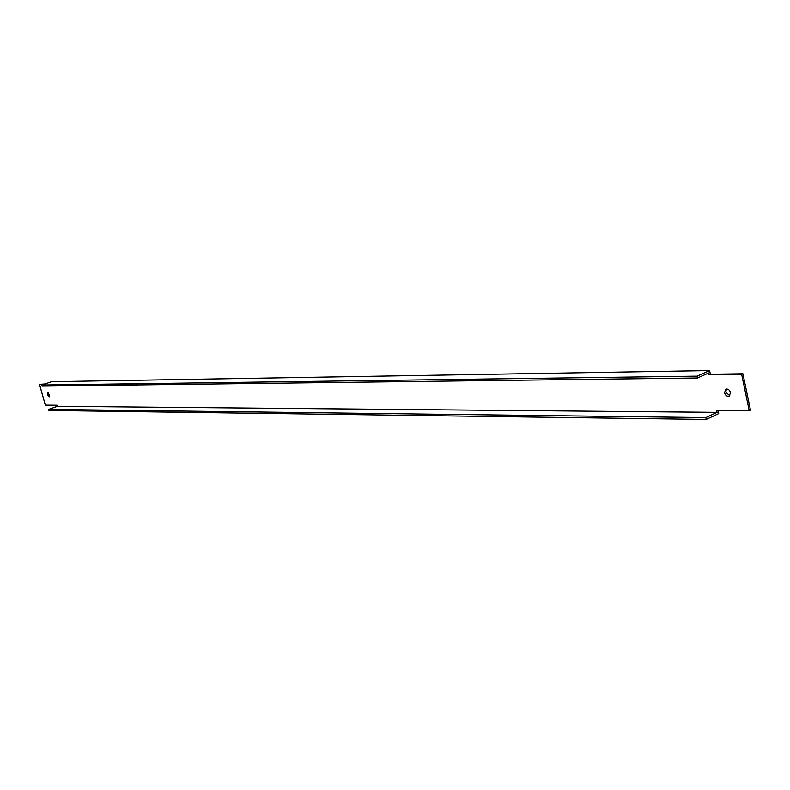 <?xml version="1.0" encoding="UTF-8"?>
<svg xmlns="http://www.w3.org/2000/svg" width="790" height="790" viewBox="0 0 790 790"><rect width="100%" height="100%" fill="white"/><g stroke="black" fill="none" stroke-linecap="round" stroke-linejoin="round"><path stroke-width="1.19" d="M41.791 384.997L42.087 386.083L697.432 377.985L697.037 376.139L41.791 384.997L51.577 381.679L709.608 370.569L710.388 374.243L742.916 373.769L750.5 410.217L749.256 410.81L716.698 410.553L717.083 412.37L705.855 417.594L48.634 409.408L48.941 410.484L706.24 419.431L705.855 417.594M710.388 374.243L709.134 374.806L708.749 372.959L697.432 377.985M44.862 383.96L39.5 384.345L45.346 405.171L57.107 405.27L57.413 406.346L717.083 412.37M39.5 384.345L43.894 384.286M709.134 374.806L741.662 374.341L749.256 410.81M730.553 392.66C729.644 389.934 728.123 388.749 725.971 389.105L724.509 392.67C725.408 395.395 726.938 396.57 729.091 396.225L730.553 392.66M49.405 394.753L47.657 392.62L47.37 394.753L49.118 396.886L49.405 394.753M48.239 392.778L49.503 396.392M718.061 410.563L718.712 413.624L706.24 419.431M729.812 395.77L725.753 392.107L726.494 388.976M709.608 370.569L697.037 376.139M57.413 406.346L48.634 409.408M742.916 373.769L741.662 374.341M48.388 394.753L49.306 394.437"/></g></svg>

